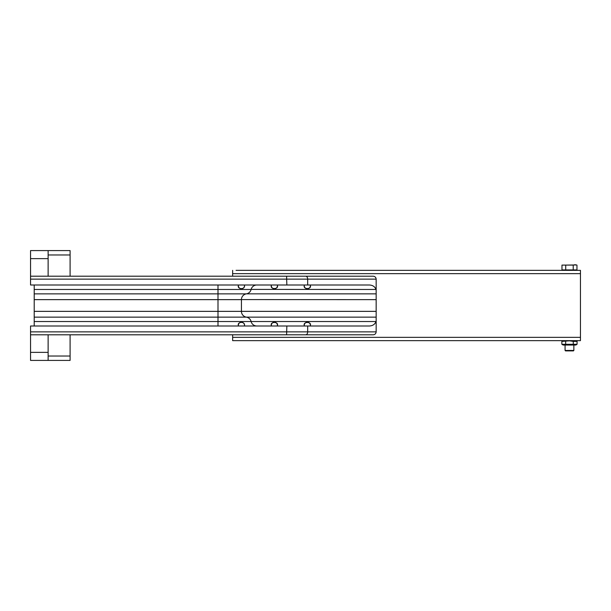 <?xml version="1.0" encoding="UTF-8"?>
<svg xmlns="http://www.w3.org/2000/svg" width="611" height="611" viewBox="0 0 611 611"><rect width="100%" height="100%" fill="white"/><g stroke="black" fill="none" stroke-linecap="round" stroke-linejoin="round"><path stroke-width="0.92" d="M48.124 254.978L70.089 254.978L70.089 276.21L68.99 276.21M238.405 325.999L238.321 325.273C237.274 321.814 244.835 321.119 244.545 325.273L244.453 325.999M244.453 285.001L244.545 285.727C244.843 289.874 237.282 289.202 238.321 285.727L238.405 285.001M310.357 285.001L310.441 285.727C311.465 289.438 303.209 289.469 304.217 285.727L304.309 285.001M277.402 285.001L277.493 285.727C278.517 289.438 270.261 289.469 271.269 285.727L271.353 285.001M304.309 325.999L304.217 325.273C303.193 321.562 311.45 321.531 310.441 325.273L310.357 325.999M271.353 325.999L271.269 325.273C270.245 321.562 278.501 321.531 277.493 325.273L277.402 325.999M305.752 334.79A2.925 1.925 -90 0 0 307.677 331.857L30.55 331.857L30.55 334.79L373.229 334.79C374.994 334.599 375.971 333.629 376.162 331.857L376.162 279.143C375.971 277.371 374.994 276.401 373.229 276.21L305.752 276.21A2.925 1.925 90 0 1 307.677 279.143L376.162 279.143M30.55 331.857L30.55 325.999L286.849 325.999L286.59 334.79M48.124 334.79L48.124 360.414L30.55 360.414L30.55 333.323M70.089 334.79L70.089 356.022L48.124 356.022M376.162 320.974L375.964 321.531C374.948 324.311 372.771 325.8 369.418 325.999L286.849 325.999M48.124 360.414L70.089 360.414L70.089 356.022M70.089 254.978L70.089 250.586L30.55 250.586L30.55 258.636L48.124 258.636L48.124 276.21L30.55 276.21L305.752 276.21M238.893 276.21L241.139 276.21M246.096 276.21L245.523 276.21M34.208 325.999L34.208 285.001M251.129 321.592L251.113 321.531A5.858 5.858 0 0 0 256.811 325.999L256.75 325.999M30.55 277.677L30.55 258.636M48.124 250.586L48.124 258.636M30.55 276.21L30.55 279.143L307.677 279.143L307.677 285.001L369.418 285.001C372.771 285.2 374.948 286.689 375.964 289.469L376.162 290.026M307.677 285.001L30.55 285.001L30.55 279.143M256.75 285.001L256.811 285.001A5.858 5.858 0 0 0 251.113 289.469L251.106 289.522M246.416 293.853L376.162 293.86M376.162 299.642L241.429 299.581M246.294 293.868L246.355 293.86A5.858 5.858 0 0 0 241.429 299.642L241.429 311.358L376.162 311.358M251.106 321.478L251.113 321.531A5.858 5.858 0 0 0 246.355 317.14L246.294 317.132M241.429 311.419L241.429 311.358A5.858 5.858 0 0 0 246.355 317.14L246.416 317.147M375.964 289.469L251.129 289.408M251.113 289.469A5.858 5.858 0 0 1 246.355 293.86A5.858 5.858 0 0 0 251.113 289.469L217.997 289.469L217.997 285.001M384.487 270.352L382.791 270.352M232.646 276.21L232.646 273.652L580.45 273.652L580.45 340.648L575.783 340.648L577.074 341.396L573.271 341.396L573.271 344.291L577.074 344.291L577.074 341.396M580.45 273.652L580.45 270.352L236.052 270.352M580.45 337.348L232.646 337.348L232.646 340.648L580.45 340.648M232.646 337.348L232.646 334.79M232.646 273.652L232.646 270.352M236.052 340.648L232.646 340.648M562.937 269.917L563.38 270.352L580.45 270.352M377.529 270.352L378.041 270.352M378.69 270.352L379.217 270.352L378.69 270.352M374.994 270.352L375.475 270.352L374.994 270.352M374.642 270.352L375.284 270.352M373.871 270.352L374.933 270.352M367.165 270.352L371.014 270.352M464.62 270.352L467.644 270.352M462.84 270.352L464.077 270.352M467.705 270.352L469.431 270.352M449.276 270.352L455.348 270.352M435.46 270.352L441.012 270.352M422.476 270.352L426.936 270.352M421.643 270.352L422.804 270.352M408.637 270.352L412.99 270.352M407.69 270.352L408.851 270.352M393.484 270.352L399.036 270.352M398.036 270.352L398.586 270.352M386.251 270.352L392.713 270.352M400.327 270.352L406.399 270.352M414.533 270.352L419.963 270.352M428.487 270.352L434.039 270.352M442.043 270.352L448.505 270.352M456.127 270.352L462.199 270.352M371.106 270.352L371.61 270.352M372.259 270.352L372.786 270.352L372.259 270.352M375.391 270.352L377.445 270.352M382.035 270.352L379.408 270.352M382.058 270.352L382.845 270.352M377.835 270.352L378.881 270.352M371.404 270.352L372.45 270.352M373.817 270.352L372.863 270.352M573.859 350.462L573.423 350.897L565.511 350.897L565.076 350.462L573.859 350.462L573.859 345.039M575.554 270.352L575.997 269.917M573.217 269.917L573.217 265.098L575.088 264.731L576.96 265.098L576.96 269.917L561.975 269.917L561.975 265.098L565.717 265.098L565.717 269.917M565.717 265.098L576.593 264.968M573.217 265.098L561.975 265.098M573.271 341.396L569.467 340.808L561.86 341.396L563.151 340.648L575.783 340.648M561.86 341.396L561.86 344.291L563.151 345.039L575.783 345.039L577.074 344.291M561.86 344.291L573.271 344.291M565.664 341.396L565.664 344.291M304.362 325.999A3.055 3.055 0 0 1 307.333 322.218A3.055 3.055 0 0 1 310.296 325.999M271.414 325.999A3.055 3.055 0 0 1 274.377 322.218A3.055 3.055 0 0 1 277.348 325.999M238.466 325.999A3.055 3.055 0 0 1 241.429 322.218A3.055 3.055 0 0 1 244.4 325.999M244.4 285.001A3.055 3.055 0 0 1 241.429 288.782A3.055 3.055 0 0 1 238.466 285.001M277.348 285.001A3.055 3.055 0 0 1 274.377 288.782A3.055 3.055 0 0 1 271.414 285.001M310.296 285.001A3.055 3.055 0 0 1 307.333 288.782A3.055 3.055 0 0 1 304.362 285.001M48.124 352.364L30.55 352.364M376.162 331.857L307.677 331.857L307.677 325.999M217.997 325.999L217.997 321.531L375.964 321.531M34.208 321.531L217.997 321.531L217.997 317.14L34.208 317.14M286.59 276.21L286.849 285.001M376.162 317.14L217.997 317.14L217.997 299.642L34.208 299.642M34.208 293.86L217.997 293.86L217.997 289.469L34.208 289.469M246.355 293.86L217.997 293.86L217.997 299.642L241.429 299.642M34.208 311.358L241.429 311.358M565.076 350.462L565.076 345.039"/></g></svg>
